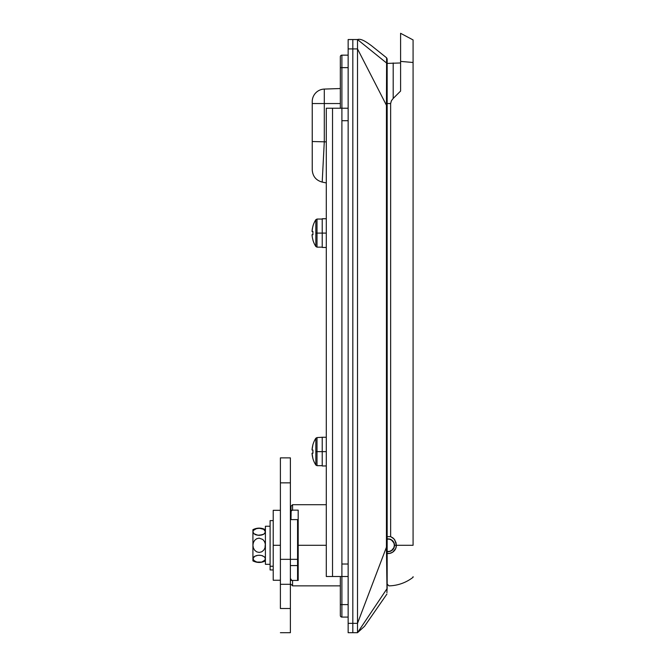 <?xml version="1.0" encoding="UTF-8"?>
<svg xmlns="http://www.w3.org/2000/svg" width="666" height="666" viewBox="0 0 666 666"><rect width="100%" height="100%" fill="white"/><g stroke="black" fill="none" stroke-linecap="round" stroke-linejoin="round"><path stroke-width="1" d="M291.009 579.079A1.557 1.349 180 0 0 292.574 580.436L298.193 580.436L298.193 545.288L326.29 545.288L298.193 545.288L298.193 580.436L292.574 580.436L292.574 585.872L292.574 580.436L291.974 580.336M386.988 587.429L386.979 588.736L357.509 632.7L357.509 623.334L352.822 623.334L352.822 632.7L357.509 632.7L386.979 588.736L387.004 581.393L386.438 547.202L357.509 623.334L352.822 623.334L352.822 632.7L357.509 632.7L357.509 39.544L352.822 39.544L352.822 623.334L352.822 48.909L357.509 48.909L357.509 623.334L386.438 547.202L386.979 588.736C386.888 595.82 386.888 595.82 386.979 588.736C386.888 595.82 386.888 595.82 386.979 588.736L386.929 592.723M298.193 545.288L298.193 510.139L298.193 545.288L297.569 545.288L298.193 545.288M386.605 57.809L371.528 45.746C365.509 41.3 360.847 38.412 357.509 39.544L386.829 63.22L357.509 39.544L352.822 39.544L352.822 48.909L357.509 48.909L386.438 105.245L386.605 57.809L387.162 58.999L387.162 588.078C387.162 594.913 387.162 594.913 387.162 588.078L386.963 590.625M387.162 575.091L387.162 568.706M387.162 588.078L387.162 545.288M357.509 39.544L357.509 48.909L386.438 105.245L386.438 547.202L387.162 547.202L387.162 102.381M387.162 98.135L387.162 82.384M387.162 75.758L387.162 64.843M386.929 592.707L386.954 591.042M387.162 547.202L386.438 547.202L386.829 63.22C386.546 56.019 386.546 56.019 386.829 63.22L386.755 60.931M341.899 617.091L348.143 617.091L341.899 617.091A1.557 1.557 0 0 1 340.334 615.526L340.334 576.506L340.334 604.603L341.899 604.603L341.899 617.091L341.899 576.506L348.143 576.506L348.143 108.225L341.899 108.225L341.899 67.641L348.143 67.641L341.899 67.641L341.899 55.153L341.899 67.641L340.334 67.641L340.334 56.718A1.557 1.557 0 0 1 341.899 55.153A1.557 1.557 0 0 0 340.334 56.718L340.334 67.641L341.899 67.641L341.899 120.713L348.143 120.713L348.143 564.019L341.899 564.019L341.899 120.713L341.899 576.506L332.534 576.506L348.143 576.506L348.143 564.019L341.899 564.019L341.899 604.603L340.334 604.603L340.334 615.526A1.557 1.557 0 0 0 341.899 617.091M348.143 604.603L341.899 604.603L348.143 604.603M348.143 55.153L341.899 55.153L348.143 55.153M340.334 108.225L340.334 67.641L340.334 108.225M291.009 506.601L291.009 519.605L291.134 510.972L292.574 510.139L298.193 510.139L292.574 510.139L292.574 504.703L292.574 510.139A1.557 1.349 0 0 0 291.009 511.496L291.009 506.268M297.569 570.97L298.193 570.97L297.569 570.97M298.193 519.605L291.009 519.605L298.193 519.605M312.237 103.546L312.237 141.525L312.237 103.546L324.3 103.546L324.3 141.525L324.3 103.546L312.237 103.546L312.237 101.557A12.488 12.488 0 0 1 324.3 89.078L324.3 103.546L340.334 103.546L324.3 103.546L324.3 89.078L340.334 88.528L324.3 89.078A12.488 12.488 0 0 0 312.237 101.557L312.237 103.538M312.237 141.525L312.237 169.863L312.237 141.525L326.29 141.866L312.237 141.525L312.237 169.863C312.679 176.282 315.992 180.361 322.194 182.084L326.29 182.934M324.3 141.525L322.194 182.084M387.162 105.245L387.162 64.086M394.505 545.288A6.402 6.402 0 0 1 387.162 551.615A6.402 6.402 0 0 0 394.497 545.288L413.078 545.288L413.078 62.487L400.591 61.397L400.591 91.059L400.591 33.3L400.591 61.397L413.078 62.487L413.078 39.927L413.078 545.288L396.37 545.288L394.855 540.034L393.032 537.978L390.642 536.613L390.642 103.546L390.642 536.613L387.162 536.663L390.642 536.613L394.022 538.936L395.987 542.549L396.37 545.288L394.497 545.288A6.402 6.402 0 0 0 387.162 538.961A6.402 6.402 0 0 1 394.505 545.288L394.38 544.039M388.944 585.864L388.311 585.231L388.944 585.864A40.584 40.584 0 0 0 413.078 577.28A40.584 40.584 0 0 1 388.944 585.864M413.078 577.28L413.078 576.664M390.642 103.546L387.162 103.546L390.642 103.546L391.408 100.757L393.19 98.451L393.19 62.962L393.19 98.451L400.591 91.051M387.162 584.082L388.311 585.231L387.162 584.082M400.591 91.059L393.19 98.451L391.408 100.757L390.642 103.471M387.162 553.504A8.267 8.267 0 0 0 396.37 545.288L395.746 548.451L392.699 552.164L389.718 553.396L386.488 553.396M394.014 547.735L392.624 549.816L394.014 547.735M392.624 540.759L394.014 542.84L391.658 539.968M290.384 457.875L280.394 457.875L280.394 482.85L290.384 482.85L290.384 457.875L290.384 559.332L297.569 559.332L297.569 519.605L297.569 559.34M297.569 559.332L297.569 580.436L297.569 565.576L290.384 565.576L297.569 565.576L297.569 559.332L290.384 559.332L290.384 584.307L290.384 559.332L280.394 559.332L280.394 584.307L290.384 584.307L290.384 632.7L280.394 632.7L290.384 632.7L290.384 608.508L280.394 608.508L280.394 584.307L290.384 584.307M290.384 510.139L291.009 510.139L290.384 510.139M290.384 580.436L297.569 580.436L290.384 580.436M290.384 586.138L290.384 608.508L280.394 608.508L280.394 586.138M280.394 457.875L280.394 559.332L280.394 482.85L290.384 482.85L290.384 559.332L280.394 559.332L280.394 584.307M387.162 539.11A6.244 6.244 0 0 1 394.347 545.288A6.244 6.244 0 0 1 387.162 551.465M386.879 551.415L389.319 551.415L391.566 550.482L393.872 547.677L394.347 545.288L393.872 542.898L391.566 540.093L389.319 539.16L386.879 539.16M270.096 520.637L270.096 566.25L273.218 566.25L270.096 566.25L270.096 569.946L273.218 569.946M273.218 520.621L270.096 520.621L270.096 569.938M326.29 576.506L332.534 576.506L332.534 108.225L348.143 108.225L348.143 120.713L348.143 48.909L348.143 120.713L341.899 120.713L341.899 108.225L326.29 108.225L326.29 576.506L332.534 576.506L332.534 108.225L326.29 108.225L326.29 576.506M352.822 623.334L352.822 632.7L352.822 623.334L348.143 623.334L348.143 632.7L352.822 632.7L348.143 632.7L348.143 564.019L348.143 623.334L352.822 623.334L352.822 39.544L352.822 623.334M348.143 39.544L348.143 48.909L352.822 48.909L348.143 48.909L348.143 39.544L352.822 39.544L348.143 39.544M312.604 446.087L312.887 444.771A24.975 24.975 0 0 1 315.826 438.236L317.008 437.579L317.008 451.631L317.008 437.579L322.227 437.271L322.227 451.631L326.29 451.631L317.008 451.631L317.008 465.676L317.008 451.631L315.826 451.631L315.826 465.026L315.826 438.236A24.975 24.975 0 0 0 312.887 444.771L312.029 450.025L312.937 450.025L312.937 453.238L312.029 453.238L312.887 458.491A24.975 24.975 0 0 0 315.826 465.026A24.975 24.975 0 0 1 312.887 458.491L312.079 453.904M322.227 465.992L326.29 465.942L322.227 465.992L322.227 451.631L322.227 465.992L322.893 465.992M322.227 437.545L322.227 451.631L315.826 451.631L315.826 438.236M312.079 449.359L312.154 448.701M312.887 451.631L312.937 450.025A24.55 21.97 90 0 0 312.937 453.238L312.887 451.631M312.937 458.466A24.925 24.925 0 0 1 312.029 453.238L312.937 453.238M312.937 450.025L312.029 450.025A24.925 24.925 0 0 1 312.937 444.796L312.887 444.771M322.685 218.739L326.29 218.739L322.227 218.789L322.227 233.1L326.29 233.1L315.826 233.1L315.826 246.495A24.975 24.975 0 0 1 312.887 239.96A24.975 24.975 0 0 0 315.826 246.495L315.826 219.705A24.975 24.975 0 0 0 312.887 226.24A24.975 24.975 0 0 1 315.826 219.705L315.826 233.1L317.008 233.1L317.008 219.056L317.008 233.1L322.227 233.1L322.227 247.461L326.29 247.461M312.604 227.556L312.029 231.493L312.937 231.493L312.887 233.1L312.937 231.493L312.029 231.493A24.925 24.925 0 0 1 312.937 226.265L312.937 226.265M312.937 239.935L312.604 238.644L312.937 239.935A24.925 24.925 0 0 1 312.029 234.707L312.937 234.707L312.887 233.1L312.937 234.707L312.029 234.707L312.154 236.03L312.079 235.373M312.346 237.346L312.154 236.03L312.346 237.346M322.227 218.789L322.227 247.461M317.008 233.1L317.008 247.153L317.008 233.1M312.937 231.493A24.55 21.97 90 0 0 312.937 234.707M273.218 580.253L273.218 510.322L273.218 545.288L280.394 545.288L273.218 545.288L273.218 580.253L280.394 580.253M259.274 555.228L261.713 555.536L264.477 556.909L265.409 558.807L264.477 560.697L261.73 562.071L257.884 562.304L254.603 561.255L252.922 558.807L252.922 560.897C257.084 562.97 261.247 562.97 265.409 560.897M255.519 528.854L253.346 530.469L256.61 528.504L260.456 528.271L263.728 529.32L265.409 531.768L264.477 533.666L262.82 534.673L257.867 535.264L253.863 533.666L253.03 532.425L252.922 529.678L252.922 545.288L253.338 542.698L254.587 540.409L256.61 538.752L259.141 538.136L262.795 539.452L264.46 541.475L265.309 543.972L265.001 547.852L263.744 550.174L261.721 551.823L259.182 552.439L256.643 551.839L254.603 550.183L253.346 547.877L252.922 545.288L252.922 558.807L254.595 556.36L257.85 555.311L260.481 555.311L259.057 555.228M256.626 555.536L254.595 556.36L256.626 555.536M253.863 533.666L255.519 534.681L253.863 533.666L252.922 531.768L252.922 560.897M259.057 535.347L255.511 534.673L259.166 535.347L261.713 535.039L263.736 534.215L265.309 532.425M264.477 533.666L264.993 533.066M265.309 543.98L264.993 547.877L263.744 550.174L261.721 551.823L259.182 552.439L256.643 551.839L254.603 550.183L253.346 547.877L252.922 545.288L253.338 542.698L254.587 540.409L256.61 538.752L259.141 538.136L262.795 539.452L264.46 541.475L265.309 543.972M263.744 529.328L265.409 531.768M255.511 528.862L259.149 528.196L263.728 529.32M253.346 530.469L252.922 531.768M263.744 534.215L259.274 535.347M256.626 535.039L255.528 534.681M264.993 560.106L261.73 562.071L256.643 562.079L253.346 560.106L253.03 558.15L254.595 556.36L253.863 556.909M264.993 557.509L265.309 558.15L264.993 557.509M265.309 559.465L265.409 558.807L265.309 559.465M262.812 555.894L261.713 555.536M253.03 558.15L252.922 558.807M270.096 526.24L265.409 526.24L265.409 564.327L265.409 526.257M291.009 584.315L292.574 585.872L340.334 585.872M386.904 594.064L364.577 626.256L357.509 632.7M326.29 504.703L292.574 504.703L291.009 506.26M400.591 33.3L413.078 39.927M387.162 63.412L400.591 62.962M298.193 567.141L297.569 567.141M298.193 523.434L297.569 523.434M291.009 517.191L290.384 517.191M322.227 465.676L317.008 465.676L315.826 465.026M322.227 437.271L326.29 437.271M317.008 219.047L315.826 219.705M317.008 219.056L322.227 219.056M322.893 218.739L322.227 218.739M325.624 218.739L326.29 218.739M315.826 246.495L317.008 247.153L322.227 247.153M273.218 510.322L280.394 510.322M252.922 529.678C257.084 527.605 261.247 527.605 265.409 529.678M270.096 564.327L265.409 564.327"/></g></svg>
